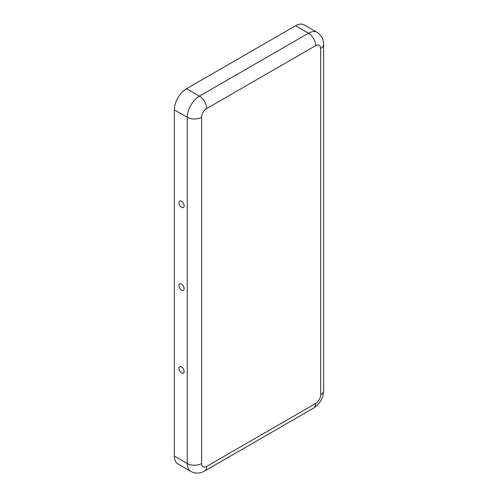 <?xml version="1.0" encoding="UTF-8"?>
<svg xmlns="http://www.w3.org/2000/svg" width="498" height="498" viewBox="0 0 498 498"><rect width="100%" height="100%" fill="white"/><g stroke="black" fill="none" stroke-linecap="round" stroke-linejoin="round"><path stroke-width="0.75" d="M178.9 202.742A3.704 2.135 60 0 1 180.892 200.962A3.704 2.135 60 0 1 184.136 205.767A3.704 2.135 60 0 1 184.061 206.446A3.704 2.135 60 0 1 181.204 207.075A3.704 2.135 60 0 1 178.9 202.742M184.136 371.433A3.704 2.135 -120 0 0 180.892 366.628A3.704 2.135 -120 0 0 178.9 368.408A3.704 2.135 -120 0 0 181.204 372.741A3.704 2.135 -120 0 0 184.061 372.112A3.704 2.135 -120 0 0 184.136 371.433M184.136 288.603A3.704 2.135 -120 0 0 180.892 283.792A3.704 2.135 -120 0 0 178.9 285.578A3.704 2.135 -120 0 0 181.204 289.911A3.704 2.135 -120 0 0 184.061 289.276A3.704 2.135 -120 0 0 184.136 288.603M315.664 403.467A7.103 4.102 -60 0 0 320.681 394.771L320.681 48.53A7.103 4.102 120 0 0 315.664 45.635L206.626 108.583A7.103 4.102 -60 0 0 201.603 117.285A10.147 5.858 180 0 1 187.254 117.285L174.344 109.828L174.344 456.068A17.243 9.96 120 0 0 177.917 463.962L190.827 471.419C195.403 473.766 199.966 473.648 204.522 471.064L313.559 408.111A10.147 5.858 60 0 0 315.664 403.467L206.626 466.421A10.147 5.858 60 0 1 204.522 471.064M174.344 109.828A17.243 9.96 -60 0 1 186.538 88.706L295.575 25.753A17.243 9.96 120 0 1 304.197 24.9L317.114 32.358A17.243 9.96 120 0 0 308.486 33.21L295.575 25.753M201.603 117.285L201.603 463.52A7.103 4.102 120 0 0 206.626 466.421M201.603 463.52A10.147 5.858 180 0 1 187.254 463.52A17.243 9.96 120 0 0 190.827 471.419M206.626 108.583A10.147 5.858 -120 0 0 199.455 96.158A17.243 9.96 -60 0 0 187.254 117.285L187.254 463.52L174.344 456.068M315.664 45.635A10.147 5.858 -120 0 0 308.486 33.21L199.455 96.158L186.538 88.706M320.681 394.771A10.147 5.858 0 0 0 323.656 390.631C323.252 398.17 319.89 403.996 313.559 408.111M320.681 48.53A10.147 5.858 0 0 0 323.656 44.39L323.656 390.631M317.114 32.358C321.434 35.14 323.613 39.155 323.656 44.39"/></g></svg>
